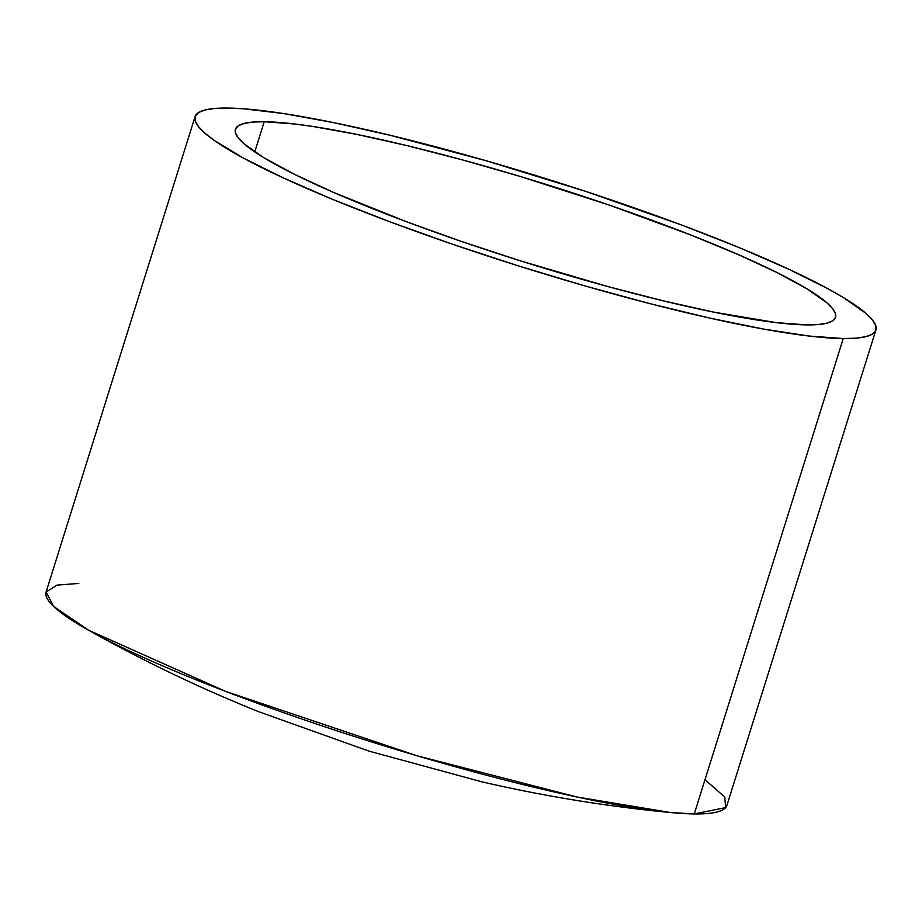<?xml version="1.0" encoding="UTF-8"?>
<svg xmlns="http://www.w3.org/2000/svg" width="922" height="922" viewBox="0 0 922 922"><rect width="100%" height="100%" fill="white"/><g stroke="black" fill="none" stroke-linecap="round" stroke-linejoin="round"><path stroke-width="1.38" d="M704.996 779.689L724.773 797.069L725.66 807.603L694.266 813.93A356.733 45.731 17.4 0 0 726.928 805.367L875.9 329.995A356.733 45.731 -162.6 0 1 843.238 338.558L694.266 813.93L843.238 338.558L856.077 338.178L865.839 336.68L872.408 334.098L875.739 330.445L875.785 325.766L872.569 320.095L866.092 313.492L843.688 297.748L827.979 288.77L788.275 269.005L738.868 247.476L681.635 225.026L586 191.499L486.021 160.716L390.306 135.315L332.969 122.488L283.411 113.521L243.546 108.784L227.734 108.07A356.733 45.731 -162.6 0 1 617.048 201.918A356.733 45.731 -162.6 0 1 875.9 329.995M264.222 121.727L254.772 151.923L264.222 121.727A314.437 40.314 -162.6 0 1 607.379 204.454A314.437 40.314 -162.6 0 1 835.539 317.341A314.437 40.314 -162.6 0 1 806.75 324.901A314.437 40.314 -162.6 0 1 463.593 242.175A314.437 40.314 -162.6 0 1 235.433 129.287A314.437 40.314 -162.6 0 1 264.222 121.727L294.567 123.974L313.296 126.544L356.975 134.439L407.524 145.745L462.982 160.036L521.218 176.759L608.912 204.984L690.267 234.776L737.496 254.253L776.958 272.532L807.153 288.932L826.896 302.796L832.601 308.616L835.436 313.618L835.39 317.744L832.462 320.96L826.665 323.242L818.068 324.556L806.75 324.901L776.405 322.654L713.997 312.189L663.448 300.883L607.99 286.592L520.285 260.799L462.06 241.656L406.671 221.81L333.476 192.387L294.003 174.097L263.819 157.708L244.076 143.832L238.372 138.012L235.536 133.01L235.583 128.884L238.51 125.669L244.307 123.387L252.905 122.073L264.222 121.727M227.734 108.07L214.895 108.45L205.133 109.949L198.564 112.53L195.234 116.184L195.187 120.863L198.403 126.533L204.88 133.137L214.538 140.605L242.993 157.858L282.697 177.623L332.104 199.152L389.338 221.603L452.183 244.123L518.233 265.836L584.951 285.924L649.756 303.592L710.182 318.194L763.877 329.131L808.813 336.011L843.238 338.558A356.733 45.731 -162.6 0 1 453.924 244.71A356.733 45.731 -162.6 0 1 195.072 116.633A356.733 45.731 -162.6 0 1 227.734 108.07M195.072 116.633L46.1 592.005A356.733 45.731 17.4 0 0 304.952 720.082A356.733 45.731 17.4 0 0 694.266 813.93L670.455 812.524L576.803 796.965L416.859 755.717L225.533 691.35L88.385 630.118L53.626 606.422L46.1 591.993L57.152 585.078L78.762 583.442M670.455 812.524C606.918 806.427 544.072 796.193 481.895 781.833L368.961 751.107L258.782 711.738C200.224 688.227 143.417 661.016 88.385 630.118"/></g></svg>
